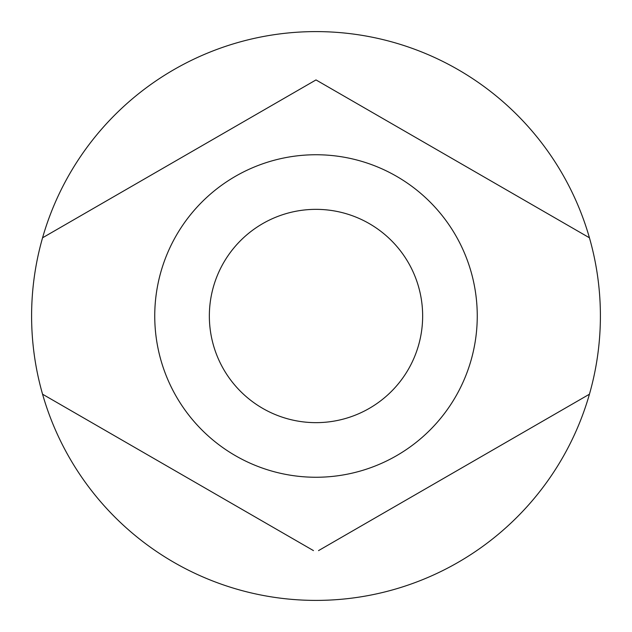 <?xml version="1.0" encoding="UTF-8"?>
<svg xmlns="http://www.w3.org/2000/svg" width="632" height="632" viewBox="0 0 632 632"><rect width="100%" height="100%" fill="white"/><g stroke="black" fill="none" stroke-linecap="round" stroke-linejoin="round"><path stroke-width="0.95" d="M209.35 316A106.65 106.65 0 0 0 316 422.65A106.65 106.65 0 0 0 422.65 316A106.65 106.65 0 0 0 316 209.35A106.65 106.65 0 0 0 209.35 316M42.565 237.79A284.4 284.4 0 0 0 316 600.4A284.4 284.4 0 0 0 589.435 237.79A284.4 284.4 0 0 0 42.565 237.79L316 79.924L589.435 237.79M477.255 316A161.255 161.255 0 0 0 316 154.745A161.255 161.255 0 0 0 154.745 316A161.255 161.255 0 0 0 316 477.255A161.255 161.255 0 0 0 477.255 316M313.472 550.614L42.565 394.21M318.528 550.614L589.435 394.21M318.528 81.386L316 79.924L313.472 81.386"/></g></svg>
